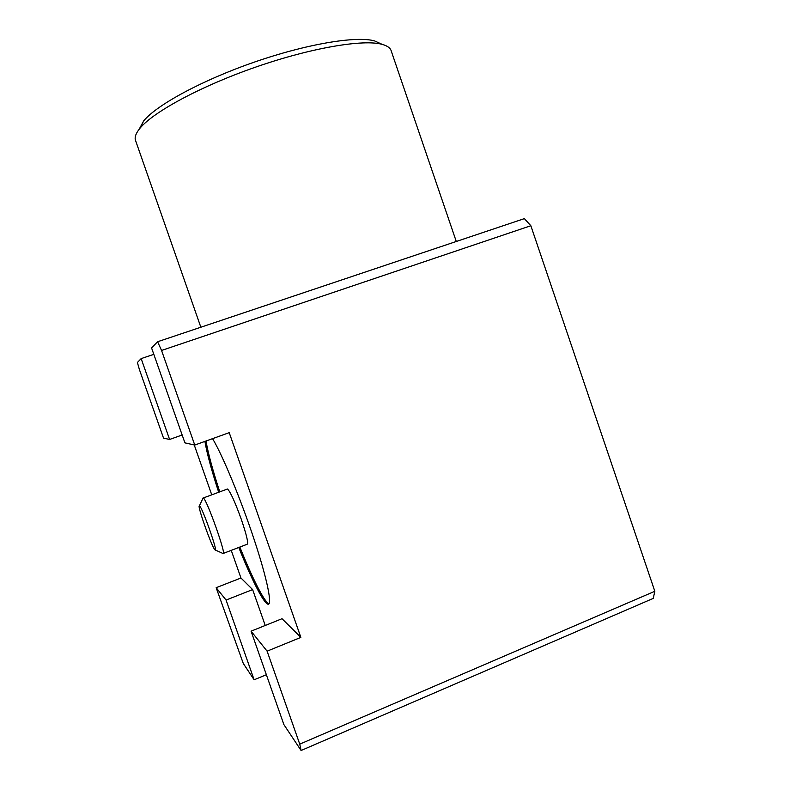 <?xml version="1.0" encoding="UTF-8"?>
<svg xmlns="http://www.w3.org/2000/svg" width="790" height="790" viewBox="0 0 790 790"><rect width="100%" height="100%" fill="white"/><g stroke="black" fill="none" stroke-linecap="round" stroke-linejoin="round"><path stroke-width="1.19" d="M380.899 43.786L374.608 40.922C356.527 35.748 307.024 43.855 254.548 62.045C202.052 80.205 156.637 104.971 143.711 120.88L139.129 129.293M456.284 241.483L391.336 51.291C390.596 48.151 387.535 45.84 382.163 44.359C363.558 39.075 311.645 47.696 256.375 66.864C201.094 85.982 153.369 111.854 139.998 128.217C136.127 132.898 134.577 136.798 135.357 139.929L135.761 141.104M212.559 438.657C222.365 454.833 240.792 499.152 254.123 539.452C267.514 579.821 272.777 606.671 267.632 604.093C263.06 602.237 251.023 578.092 238.778 547.47M219.768 491.864C212.609 469.892 208.027 452.947 206.022 441.008M267.632 604.093L268.778 603.639C264.166 601.802 252.109 577.668 239.844 547.055M218.692 492.259C211.532 470.287 206.941 453.341 204.906 441.403M151.571 347.936L157.605 341.744L524.372 218.623L530.841 225.733L161.555 350.454L194.755 445.056L184.919 442.864L151.571 347.936M182.144 434.994L169.603 439.467L163.53 438.114L139.425 369.631L137.391 362.482L141.163 358.611L153.813 354.335M216.154 587.691L243.3 663.491L254.123 679.785L226.078 600.054L216.154 587.691L240.95 578.004L231.243 550.363M169.603 439.467L141.163 358.611M157.605 341.744L161.555 350.454M194.755 445.056L229.219 432.663L300.862 637.392L267.109 651.167L251.072 631.18L283.877 724.578L301.099 750.5L299.746 744.14L654.831 591.285L530.841 225.733M267.109 651.167L299.746 744.14M654.831 591.285L653.231 598.405L301.099 750.5M266.368 674.729L254.123 679.785M211.75 494.836L194.241 444.938M265.233 625.482L252.632 589.587L226.078 600.054M252.632 589.587L240.95 578.004M300.862 637.392L282.02 618.718L251.072 631.18M202.823 498.569L203.306 497.986C206.684 498.865 227.431 557.523 222.958 553.543M226.977 489.188L227.5 489C230.364 491.736 234.936 501.769 241.227 519.119C246.747 535.393 248.682 543.777 247.063 544.29L223.353 553.395M199.524 505.926C202.21 506.983 218.899 554.442 214.969 549.85C212.006 547.628 196.71 504.425 199.396 505.867L199.524 505.926M143.711 120.88L139.998 128.217M374.608 40.922L382.163 44.359M135.357 139.929L200.848 327.228M203.287 497.976L227.481 489M215.275 549.988L222.78 553.405M199.396 505.867L203.129 497.917"/></g></svg>
